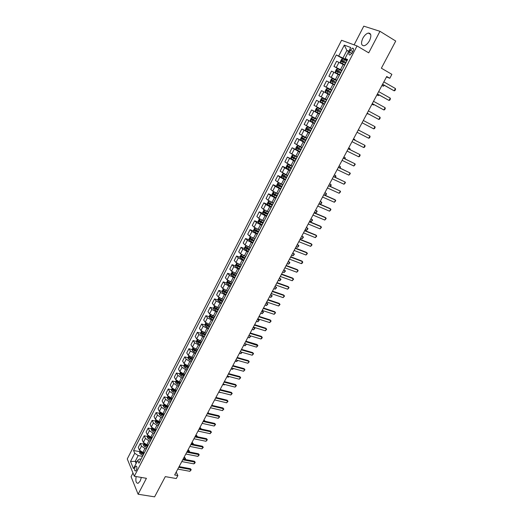 <?xml version="1.0" encoding="UTF-8"?>
<svg xmlns="http://www.w3.org/2000/svg" width="523" height="523" viewBox="0 0 523 523"><rect width="100%" height="100%" fill="white"/><g stroke="black" fill="none" stroke-linecap="round" stroke-linejoin="round"><path stroke-width="0.78" d="M136.15 476.551C135.411 481.082 136.078 483.33 138.15 483.285L140.177 481.095L141.354 477.447M369.552 40.585C371.611 35.747 371.212 33.237 368.355 33.054C366.309 33.577 364.466 35.316 362.831 38.271C360.778 43.089 361.184 45.593 364.054 45.776C366.074 45.259 367.904 43.527 369.552 40.585M136.359 470.105C137.203 467.712 137.072 466.392 135.96 466.137L135.104 467.072C134.261 469.458 134.398 470.778 135.509 471.04L136.359 470.105M132.979 472.988L131.07 476.688L138.111 494.235L154.599 496.85L165.301 476.623L176.277 478.545L177.872 475.551L176.205 472.079M341.558 40.271L127.266 458.952L134.3 476.237L357.039 45.932L341.558 40.271M357.039 45.932L368.715 52.843L379.966 31.308L363.786 26.15L354.123 44.867M379.966 31.308L395.734 41.049L381.372 68.199L391.884 74.344L389.785 78.28L386.713 76.502L174.662 474.982L177.872 475.551M350.345 50.188L349.423 51.986C348.586 53.967 348.749 54.993 349.92 55.046L352.051 52.993L352.979 51.189C353.816 49.201 353.653 48.181 352.489 48.123L350.345 50.188L352.77 51.6M348.821 51.195L346.893 50.456L342.964 58.073L336.322 54.954L133.581 450.506L139.549 451.643M338.754 55.935L344.311 45.102L350.724 47.501L345.062 58.478L347.305 60.047M140.988 459.22L139.648 458.972L137.752 460.332L138.955 463.169L347.592 59.498L345.062 58.478M137.752 460.332L133.47 468.634L130.521 461.463L134.744 453.245L133.581 450.506M138.111 494.235L146.427 478.316L134.3 476.237M386.477 76.94L389.785 78.28M348.664 51.489L346.893 50.456L344.311 45.102M137.046 461.698L135.209 461.364L136.111 463.515M347.102 60.446L342.964 58.073M344.585 65.192L336.583 61.256L333.949 66.388L341.761 70.775M341.97 70.37L333.949 66.388M339.473 75.09L331.523 71.108L328.902 76.214L336.727 80.516M336.871 80.235L328.902 76.214M334.393 84.922L326.496 80.902L323.887 85.975L331.719 90.198M331.804 90.034L323.887 85.975M329.34 94.696L321.495 90.636L318.906 95.67L326.751 99.821M326.77 99.775L318.906 95.67M324.358 104.443L316.526 100.305L324.371 104.417M321.723 109.431L313.957 105.313L316.526 100.305M319.376 114.079L311.59 109.915L319.448 113.949M316.748 119.048L309.034 114.89L311.59 109.915M314.421 123.67L306.687 119.473L314.552 123.428M311.813 128.612L304.144 124.415L306.687 119.473M309.498 133.202L301.81 128.965L309.681 132.842M306.903 138.111L299.287 133.875L301.81 128.965M304.602 142.674L296.959 138.399L304.314 141.949M302.019 147.551L294.456 143.282L296.959 138.399M299.731 152.088L292.141 147.774L297.358 150.245M297.169 156.939L289.65 152.631L292.141 147.774M294.9 161.444L287.356 157.096L291.684 159.103M292.35 166.268L284.878 161.921L287.356 157.096M290.088 170.746L284.656 167.89L282.597 166.36L286.532 168.144M287.558 175.538L280.132 171.158L282.597 166.36M285.316 179.99L279.897 177.14L277.87 175.571L281.72 177.277M282.793 184.75L277.432 181.932L275.418 180.337L277.87 175.571M280.563 189.176L275.163 186.338L273.169 184.724L276.981 186.378M278.059 193.909L272.718 191.098L270.731 189.463L273.169 184.724M275.843 198.309L270.463 195.478L268.495 193.817L272.274 195.425M273.352 203.016L268.024 200.204L266.076 198.531L268.495 193.817M271.156 207.383L265.789 204.558L263.847 202.865L267.593 204.421M268.678 212.063L263.363 209.265L261.441 207.546L263.847 202.865M266.488 216.404L261.14 213.593L259.231 211.854L262.945 213.364M264.03 221.059L258.735 218.268L256.839 216.509L259.231 211.854M261.853 225.374L256.518 222.569L254.642 220.791L258.323 222.255M259.408 230.002L254.132 227.217L252.263 225.413L254.642 220.791M257.251 234.291L251.929 231.493L250.079 229.669L253.733 231.094M254.812 238.887L249.549 236.108L247.719 234.271L250.079 229.669M252.668 243.149L247.366 240.358L245.542 238.501L249.17 239.88M250.249 247.719L244.999 244.954L243.195 243.071L245.542 238.501M248.118 251.962L242.829 249.177L241.038 247.281L244.633 248.621M245.712 256.505L240.482 253.74L238.704 251.825L241.038 247.281M243.587 260.716L238.318 257.944L236.553 256.002L240.122 257.303M241.201 265.233L235.984 262.481L234.232 260.519L236.553 256.002M239.089 269.423L233.833 266.658L232.094 264.677L235.644 265.939M236.71 273.915L231.512 271.169L229.793 269.168L232.094 264.677M234.618 278.079L229.375 275.32L227.668 273.3L231.192 274.529M232.179 282.518L227.067 279.798L225.374 277.765L227.668 273.3M230.172 286.682L224.942 283.93L223.262 281.877L226.76 283.067M227.819 291.121L222.654 288.389L220.981 286.316L223.262 281.877M225.746 295.234L220.543 292.488L218.882 290.402L222.36 291.553M223.413 299.646L218.261 296.92L216.62 294.815L218.882 290.402M221.353 303.739L216.162 301L214.535 298.875L217.986 299.993M219.032 308.125L213.894 305.406L212.279 303.262L214.535 298.875M216.986 312.192L211.808 309.459L210.207 307.302L213.639 308.387M214.672 316.552L209.553 313.839L207.964 311.662L210.207 307.302M212.639 320.592L207.474 317.873L205.899 315.676L209.318 316.729M210.344 324.933L205.238 322.227L203.676 320.017L205.899 315.676M208.324 328.954L203.172 326.234L201.623 324.005L205.016 325.025M206.036 333.262L200.943 330.569L199.407 328.32L201.623 324.005M204.029 337.257L198.897 334.55L197.367 332.288L200.747 333.275M201.754 341.545L196.681 338.858L195.171 336.577L197.367 332.288M199.76 345.52L194.641 342.82L193.144 340.519L196.498 341.48M197.498 349.782L192.438 347.102L190.954 344.781L193.144 340.519M195.51 353.731L190.411 351.038L188.934 348.71L192.274 349.639M193.268 357.974L188.221 355.294L186.757 352.947L188.934 348.71M191.294 361.896L189.823 361.504L186.201 359.216L184.756 356.849L188.077 357.745M189.058 366.113L187.639 365.74L184.024 363.446L182.592 361.06L184.756 356.849M187.097 370.016L185.626 369.637L182.024 367.342L180.598 364.943L183.9 365.812M184.874 374.207L183.455 373.84L179.86 371.546L178.448 369.133L180.598 364.943M182.926 378.09L181.455 377.717L177.866 375.422L176.46 372.991L179.749 373.834M180.716 382.261L179.291 381.901L175.708 379.606L174.322 377.155L176.46 372.991M178.774 386.118L177.304 385.758L173.728 383.457L172.355 380.992L175.623 381.81M176.578 390.263L175.153 389.916L171.59 387.615L170.223 385.137L172.355 380.992M174.649 394.1L173.178 393.747L169.615 391.446L168.262 388.949L171.524 389.74M172.466 398.225L171.041 397.885L167.491 395.584L166.151 393.067L168.262 388.949M170.544 402.037L169.073 401.697L165.53 399.389L164.202 396.865L167.445 397.63M168.373 406.136L166.948 405.809L163.411 403.501L162.097 400.958L164.202 396.865M166.464 409.927L164.993 409.594L161.463 407.293L160.156 404.73L163.385 405.469M164.307 414.007L162.882 413.686L159.358 411.379L158.064 408.803L160.156 404.73M162.411 417.779L160.94 417.452L157.423 415.144L156.142 412.555L159.352 413.275M160.26 421.832L158.835 421.525L155.331 419.211L154.056 416.609L156.142 412.555M158.377 425.585L156.907 425.271L153.402 422.957L152.141 420.335L155.338 421.028M156.24 429.612L154.815 429.318L151.324 427.003L150.075 424.369L152.141 420.335M154.363 433.345L152.893 433.037L149.408 430.723L148.166 428.075L151.35 428.742L151.448 430.213L154.775 432.443M152.239 437.352L150.814 437.065L147.336 434.75L146.107 432.083L148.166 428.075M150.376 441.066L148.905 440.765L145.433 438.451L144.217 435.77L147.388 436.417L147.473 437.921L150.794 440.15M148.264 445.047L146.839 444.766L143.374 442.451L142.164 439.758L144.217 435.77M146.388 448.734L144.936 448.453L141.478 446.132L140.282 443.426L143.459 444.053M144.309 452.702L142.884 452.434L139.432 450.107L138.249 447.387L140.282 443.426M142.419 456.363L138.196 455.572L135.209 461.364L130.521 461.463M344.879 64.741L342.16 70.01M336.322 54.954L345.611 60.276M161.084 413.66L161.594 413.771M165.131 405.874L165.863 406.044M169.197 398.042L170.184 398.278M173.303 390.171L174.545 390.478M177.434 382.261L178.944 382.64M181.612 374.311L183.383 374.769M188.267 367.643L185.861 366.335L187.875 366.858M190.182 358.32L192.412 358.922M194.602 350.286L196.91 350.926M199.1 342.219L201.113 342.794M203.637 334.125L205.336 334.622M208.226 325.992L209.586 326.398M212.868 317.821L213.861 318.128M217.561 309.623L218.156 309.812M339.702 74.763L335.648 72.697L339.63 74.789M334.557 84.719L331.883 89.891M329.444 94.611L326.751 99.71M321.73 109.529L324.312 104.417M316.696 119.264L319.272 114.177M311.695 128.939L314.258 123.879M306.726 138.556L309.276 133.522M301.791 148.114L304.321 143.099M296.881 157.613L299.398 152.618M292.004 167.046L294.508 162.084M287.153 176.428L289.65 171.485M282.335 185.75L284.819 180.834M277.55 195.014L280.021 190.124M272.79 204.225L275.248 199.355M268.057 213.377L270.502 208.527M263.357 222.471L265.789 217.646M258.682 231.512L261.108 226.714M254.034 240.502L256.453 235.723M249.419 249.438L251.825 244.679M244.829 258.316L247.222 253.583M240.266 267.142L242.646 262.428M235.736 275.915L238.102 271.228M231.225 284.636L233.585 279.968M226.747 293.311L229.087 288.663M222.288 301.928L224.622 297.299M217.862 310.499L220.183 305.89M213.456 319.017L215.77 314.428M209.082 327.483L211.384 322.92M204.728 335.903L207.023 331.36M200.401 344.271L202.689 339.747M198.335 348.272L198.511 347.939M196.105 352.594L198.374 348.089M194.046 356.568L194.223 356.222M191.823 360.863L194.085 356.385M189.784 364.819L189.967 364.466M187.574 369.088L189.829 364.629M185.541 373.023L185.73 372.657M180.435 372.232L179.729 373.605L179.866 375.056L183.338 377.286L185.593 372.827M181.331 381.175L181.52 380.803M179.147 385.399L181.376 380.979M177.14 389.289L177.336 388.903M174.97 393.486L177.186 389.079M172.969 397.349L173.172 396.957M170.812 401.52L173.021 397.14M168.824 405.364L169.034 404.959M166.68 409.516L168.883 405.148M164.706 413.333L164.922 412.922M162.575 417.465L164.765 413.118M160.613 421.263L160.829 420.838M158.489 425.362L160.672 421.041M156.534 429.141L156.763 428.71M154.429 433.221L156.599 428.919M152.487 436.98L152.716 436.535M150.389 441.039L152.553 436.751M148.46 444.772L148.689 444.321M146.375 448.806L148.525 444.537M144.453 452.519L144.694 452.062M134.744 453.245L138.196 455.572M142.38 456.533L144.525 452.284M383.843 81.889L395.421 88.524L395.558 89.407L394.937 90.564L394.179 90.839L382.548 84.321M395.421 88.524L394.179 90.839L382.594 84.229M346.854 60.93L342.774 58.864L341.558 59.328L340.336 61.701L340.735 62.825L344.755 64.872M340.735 62.825L344.722 64.924M346.069 62.44L342.258 60.511L341.892 61.492L345.579 63.388M342.624 61.845L343.14 61.014L346.043 62.492M384.412 85.38L383.359 86.203L383.941 85.112M381.921 85.497L383.359 86.203L381.967 85.412M378.665 91.623L390.256 98.134L390.4 99.004L389.785 100.148L389.02 100.436L377.39 94.016M390.256 98.134L389.02 100.436L377.423 93.95M373.514 101.299L385.124 107.692L385.274 108.542L384.667 109.68L383.902 109.974L372.258 103.659M385.124 107.692L383.902 109.974L372.284 103.613M368.395 110.915L380.025 117.185L380.188 118.021L379.58 119.152L378.809 119.46L367.159 113.243M380.025 117.185L378.809 119.46L367.172 113.216M337.649 68.768L335.635 72.671L335.256 71.559L336.472 69.199L337.675 68.755L341.735 70.834M340.957 72.331L337.152 70.402L336.799 71.376L340.466 73.279M337.551 71.749L338.035 70.899L340.937 72.377M379.253 95.062L378.345 95.617L378.783 94.794M376.92 94.898L378.345 95.617L376.952 94.84M336.649 80.673L332.608 78.594L331.419 79.012L330.216 81.359L330.595 82.51L334.622 84.589M330.595 82.51L334.609 84.615M332.51 81.595L332.961 80.719L335.864 82.189L333.465 80.902L332.085 80.235L331.732 81.202L335.387 83.105M374.128 104.678L373.363 104.966L373.651 104.423M371.945 104.247L373.363 104.966L371.971 104.201M331.589 90.453L327.575 88.367L326.398 88.766L325.201 91.094L325.568 92.257L329.582 94.349M325.568 92.257L329.575 94.356M330.824 91.93L327.045 90.002L326.698 90.963L330.34 92.865M327.516 91.388L327.928 90.472L330.817 91.95M368.793 114.112L367.682 113.896L368.558 113.988M374.958 126.625L375.128 127.442L374.52 128.566L373.749 128.88L362.093 122.768L373.749 128.88L374.958 126.625L363.308 120.473M326.568 100.168L322.573 98.076L321.41 98.455L320.213 100.776L320.579 101.946L324.567 104.038M322.593 101.135L322.92 100.174L325.809 101.645L323.417 100.383L322.037 99.71L321.697 100.664L325.326 102.573M368.715 138.249L369.924 136.006L358.262 129.959L369.924 136.006L370.094 136.804L369.493 137.922L368.715 138.249L357.046 132.247M353.234 139.412L364.917 145.329L365.093 146.113L364.498 147.225L363.72 147.558L352.031 141.674M363.72 147.558L364.917 145.329L353.247 139.38M348.24 148.8L359.942 154.599L360.125 155.364L359.53 156.469L358.752 156.815L347.043 151.042M358.752 156.815L359.942 154.599L348.266 148.741M343.278 158.123L354.993 163.81L355.189 164.555L353.81 166.013L342.088 160.352M353.81 166.013L354.993 163.81L343.317 158.044M338.342 167.393L350.077 172.963L350.279 173.695L348.9 175.153L337.165 169.609M348.9 175.153L350.077 172.963L338.394 167.295M317.598 107.731L321.58 109.83L317.598 107.731L316.448 108.091L315.264 110.392L315.617 111.576L319.586 113.674M317.958 110.961L320.344 112.216L317.664 110.791L317.945 109.81L317.062 109.353L316.729 110.307L317.958 110.961L317.206 112.425M320.821 111.294L317.062 109.353M359.661 130.685L358.366 129.763M359.837 130.77L358.373 129.75M316.624 119.407L312.656 117.322L311.518 117.662L310.342 119.95L310.688 121.14L314.643 123.251M312.656 117.322L316.618 119.427M315.866 120.878L312.113 118.943L311.793 119.891L315.389 121.8M315.402 121.774L312.721 120.362L312.996 119.388L312.113 118.943M354.653 140.086L354.895 139.628L353.496 138.922M355.065 140.295L354.895 139.628L353.515 138.883M311.669 128.913L307.746 126.854L306.622 127.174L305.452 129.449L305.785 130.652L309.721 132.764M307.746 126.854L311.688 128.965M310.937 130.41L307.204 128.468L306.883 129.416L310.466 131.325M310.485 131.286L307.818 129.881L308.08 128.906L307.204 128.468M349.671 149.434L350.057 148.722L348.651 148.022M350.149 149.676L350.057 148.722L348.678 147.97M306.766 138.373L302.863 136.333L301.751 136.627L300.588 138.889L300.921 140.105L304.837 142.223M300.908 140.072L302.837 136.34L306.74 138.425M306.047 139.883L302.314 137.941L302.006 138.883L305.576 140.792M305.602 140.739L302.941 139.334L302.856 138.569M344.722 158.731L345.239 157.756L343.833 157.07M345.2 158.959L345.239 157.756L343.873 156.998M301.902 147.787L298.012 145.747L296.914 146.028L295.757 148.271L296.077 149.5L299.973 151.624M298.012 145.747L301.869 147.846M301.176 149.297L297.463 147.349L297.156 148.29L300.712 150.199M300.745 150.134L298.09 148.735L297.992 147.989M339.806 167.961L340.453 166.739L339.048 166.066M340.283 168.19L340.453 166.739L339.1 165.974M333.439 176.604L345.187 182.063L345.396 182.782L344.023 184.24L332.268 178.807M344.023 184.24L345.187 182.063L333.504 176.486M297.064 157.135L293.187 155.109L292.109 155.364L290.958 157.6L291.265 158.835L295.149 160.966M291.259 158.802L293.161 155.115L297.031 157.207M296.345 158.652L292.638 156.704L292.337 157.639L295.881 159.548M295.92 159.469L293.272 158.07L293.168 157.345M334.916 177.147L335.701 175.669L334.289 175.009M335.393 177.369L335.916 176.375L335.701 175.669L334.347 174.898M328.568 185.763L340.329 191.111L340.545 191.81L339.172 193.275L327.405 187.953M339.172 193.275L340.329 191.111L328.64 185.626M292.265 166.432L288.395 164.405L287.323 164.647L286.186 166.87L286.486 168.112L290.35 170.25M288.395 164.405L292.22 166.517M291.533 167.948L287.84 166L287.552 166.935L291.076 168.837M291.121 168.752L288.487 167.36L288.369 166.641M330.052 186.266L330.967 184.547L329.555 183.9M330.379 186.417L331.196 185.24L330.967 184.547L329.627 183.769M323.724 194.863L335.505 200.106L335.727 200.793L334.347 202.257L322.567 197.04M334.347 202.257L335.505 200.106L334.825 199.609L323.809 194.706M283.884 173.767L282.577 173.878L281.439 176.081L281.734 177.336L285.578 179.474M285.015 174.368L287.487 175.669M283.629 173.656L287.434 175.767M286.761 177.192L283.074 175.244L282.786 176.166L286.303 178.075M286.356 177.977L283.728 176.584L283.603 175.885M325.221 195.341L326.267 193.373L324.855 192.739M325.339 195.393L326.496 194.053L326.267 193.373L324.933 192.595M318.906 203.911L330.699 209.043L330.928 209.716L329.555 211.181L317.755 206.075M329.555 211.181L330.699 209.043L330.033 208.54L319.004 203.735M277 186.476L278.864 182.854L277.85 183.05L276.726 185.24L277 186.476L280.838 188.653M279.079 182.978L282.688 184.965M281.328 184.109L282.74 184.854M282.008 186.378L278.341 184.429L278.059 185.351L281.557 187.26M281.616 187.149L278.994 185.757L278.87 185.07M319.063 203.63L320.475 204.245L321.593 202.146L320.181 201.525M320.475 204.245L321.828 202.813L321.593 202.146L320.266 201.362M314.12 212.907L325.927 217.934L326.162 218.588L324.79 220.059L312.976 215.058M324.79 220.059L325.927 217.934L325.273 217.411L314.225 212.711M274.072 192L273.156 192.163L272.038 194.34L272.313 195.615L276.124 197.766M274.902 192.464L277.961 194.105M277.138 193.517L278.02 193.981M277.288 195.51L273.634 193.556L273.352 194.478L276.837 196.387M276.902 196.262L274.294 194.876L274.163 194.203M314.421 212.351L315.833 212.959L316.945 210.874L315.532 210.266M315.833 212.959L317.186 211.521L315.631 210.083M309.368 221.85L321.187 226.766L321.429 227.407L320.05 228.878L308.23 223.988M320.05 228.878L321.187 226.766L320.534 226.237L309.479 221.634M269.319 201.087L268.495 201.224L267.377 203.395L267.652 204.676L271.444 206.827M271.058 202.022L273.268 203.186M272.875 202.813L273.333 203.055M272.601 204.585L268.953 202.63L268.678 203.545L272.15 205.454M272.221 205.323L269.62 203.937L269.482 203.277M309.806 221.026L311.218 221.621L312.323 219.542L310.91 218.947M311.218 221.621L312.577 220.176L311.015 218.745M304.634 230.735L316.467 235.546L316.716 236.174L315.343 237.651L303.503 232.859M315.343 237.651L316.467 235.546L315.827 235.01L304.759 230.499M299.934 239.567L311.78 244.28L312.035 244.888L310.662 246.366L298.81 241.678M310.662 246.366L311.78 244.28L311.152 243.725L300.071 239.318M295.26 248.353L307.119 252.962L307.38 253.55L306.007 255.034L294.142 250.452M306.007 255.034L307.119 252.962L306.498 252.393L295.403 248.079M290.618 257.081L302.49 261.592L302.752 262.167L302.202 263.2L301.379 263.651L289.507 259.166M301.379 263.651L302.49 261.592L301.869 261.016L290.768 256.793M285.996 265.762L297.881 270.169L298.156 270.731L296.776 272.221L284.891 267.835M296.776 272.221L297.881 270.169L297.273 269.58L286.159 265.455M281.407 274.385L293.298 278.7L293.58 279.249L292.207 280.74L280.308 276.451M292.207 280.74L293.298 278.7L292.703 278.099L281.577 274.065M276.844 282.969L288.748 287.179L289.029 287.715L287.657 289.206L275.752 285.015M287.657 289.206L288.748 287.179L288.16 286.571L277.02 282.629M272.306 291.494L284.218 295.606L284.512 296.129L283.139 297.626L271.221 293.534M283.139 297.626L284.218 295.606L283.636 294.992L272.496 291.134M267.796 299.973L279.72 303.987L280.014 304.497L278.641 305.994L266.717 302M278.641 305.994L279.72 303.987L279.145 303.36L267.992 299.601M263.304 308.4L275.242 312.323L275.543 312.819L274.17 314.316L262.232 310.42M274.17 314.316L275.242 312.323L274.68 311.682L263.514 308.008M258.846 316.781L270.796 320.612L271.097 321.096L269.731 322.593L257.78 318.788M269.731 322.593L270.796 320.612L270.234 319.958L259.062 316.376M254.413 325.116L266.37 328.849L266.684 329.32L265.311 330.824L253.354 327.104M265.311 330.824L266.37 328.849L265.821 328.189L254.642 324.691M250.007 333.399L261.971 337.041L262.285 337.498L261.762 338.479L260.918 339.002L248.948 335.38M260.918 339.002L261.971 337.041L261.428 336.374L250.236 332.961M245.62 341.637L257.917 345.631L256.551 347.141L244.574 343.604M256.551 347.141L257.597 345.193L257.061 344.507L245.862 341.179M241.266 349.828L253.243 353.293L252.72 352.6L253.577 353.718L252.204 355.228L240.22 351.783M241.515 349.357L252.72 352.6M252.204 355.228L253.243 353.293L253.577 353.718M236.932 357.967L248.922 361.347L248.405 360.648L249.255 361.759L247.889 363.269L235.893 359.916M237.187 357.484L248.405 360.648M247.889 363.269L248.922 361.347L249.255 361.759M232.624 366.067L244.62 369.356L244.11 368.643L244.96 369.761L243.594 371.271L231.591 368.002M232.885 365.564L244.11 368.643M243.594 371.271L244.62 369.356L244.96 369.761M228.335 374.115L240.345 377.318L239.841 376.599L240.685 377.711L239.318 379.221L227.315 376.044M228.61 373.599L239.841 376.599M239.318 379.221L240.345 377.318L240.685 377.711M224.079 382.123L236.089 385.242L235.598 384.51L236.442 385.621L235.075 387.131L223.06 384.039M224.36 381.594L235.598 384.51M235.075 387.131L236.089 385.242L236.442 385.621M219.843 390.086L231.859 393.113L231.375 392.381L232.212 393.486L230.852 394.996L218.83 391.989M220.131 389.537L231.375 392.381M230.852 394.996L231.859 393.113L232.212 393.486M215.626 398.003L227.655 400.945L227.178 400.2L228.015 401.304L226.649 402.821L214.62 399.892M215.927 397.441L227.178 400.2M226.649 402.821L227.655 400.945L228.015 401.304M211.436 405.874L223.471 408.738L223.001 407.979L223.837 409.078L222.471 410.601L210.436 407.757M211.743 405.299L223.001 407.979M222.471 410.601L223.471 408.738L223.837 409.078M207.271 413.7L219.314 416.485L218.849 415.72L219.68 416.811L218.32 418.335L206.278 415.576M207.585 413.111L218.849 415.72M218.32 418.335L219.314 416.485L219.68 416.811M203.133 421.486L215.175 424.186L214.718 423.414L215.554 424.506L214.188 426.029L202.139 423.349M203.454 420.884L214.718 423.414M214.188 426.029L215.175 424.186L215.554 424.506M199.008 429.226L211.063 431.848L210.612 431.063L211.442 432.155L210.083 433.678L198.027 431.076M199.341 428.612L210.612 431.063M210.083 433.678L211.063 431.848L211.442 432.155M194.916 436.927L206.971 439.464L206.526 438.673L207.356 439.758L205.997 441.288L193.935 438.764M195.249 436.293L206.526 438.673M205.997 441.288L206.971 439.464L207.356 439.758M264.592 210.122L263.854 210.233L262.742 212.384L263.01 213.678L266.782 215.836M266.985 211.364L268.6 212.22M267.939 213.606L264.298 211.652L264.03 212.56L267.488 214.469M267.567 214.325L264.971 212.946L264.834 212.299M305.216 229.649L306.635 230.231L307.733 228.165L306.315 227.583M306.635 230.231L307.988 228.786L306.432 227.368M259.885 219.098L259.245 219.183L258.14 221.327L258.401 222.628L262.154 224.792M262.677 220.516L263.958 221.196M263.304 222.576L259.676 220.614L259.415 221.523L262.86 223.432M262.938 223.275L260.356 221.902L260.206 221.262M300.653 238.227L302.072 238.789L303.163 236.742L301.745 236.174M302.072 238.789L303.425 237.35L301.869 235.932M255.211 228.021L254.662 228.087L253.563 230.212L253.818 231.526L257.558 233.696M258.316 229.571L259.349 230.113M258.676 231.48L255.08 229.532L254.825 230.434L258.251 232.343M258.342 232.173L255.767 230.8L255.616 230.179M296.116 246.751L297.535 247.307L298.62 245.267L297.201 244.705M297.535 247.307L298.888 245.856L297.339 244.457M250.563 236.886L250.105 236.932L249.013 239.05L249.262 240.371L252.982 242.541M253.949 238.553L254.766 238.985M254.073 240.332L250.51 238.39L250.256 239.286L253.675 241.201M253.766 241.018L251.203 239.652L251.047 239.037M291.605 255.224L293.03 255.767L294.109 253.74L292.684 253.197M293.03 255.767L294.384 254.322L292.828 252.923M245.941 245.699L244.496 247.83L244.731 249.157L248.438 251.334M249.582 247.471L250.21 247.804M249.517 249.138L245.967 247.196L245.718 248.092L249.125 250.001M249.223 249.811L246.666 248.445L246.51 247.843M287.12 263.651L288.546 264.187L289.618 262.167L288.193 261.637M288.546 264.187L289.899 262.736L288.35 261.35M241.345 254.453L239.998 256.564L240.227 257.898L243.921 260.081M245.222 256.322L245.679 256.564M244.993 257.891L241.456 255.95L241.214 256.845L244.601 258.754M244.705 258.552L242.156 257.185L241.992 256.597M282.662 272.032L284.087 272.555L285.153 270.548L283.728 270.025M284.087 272.555L285.44 271.104L283.891 269.724M236.769 263.154L235.527 265.239L235.749 266.586L239.423 268.776M240.495 266.599L236.965 264.651L236.729 265.547L240.109 267.456M240.214 267.246L237.671 265.88L237.507 265.305M278.223 280.367L279.655 280.877L280.714 278.883L279.289 278.373M279.655 280.877L281.008 279.419L279.459 278.046M232.225 271.803L231.088 273.869L231.303 275.222L234.958 277.412M236.017 275.255L232.506 273.307L232.271 274.196L235.638 276.105M235.729 275.869L233.212 274.523L233.049 273.954M273.817 288.65L275.248 289.147L276.301 287.166L274.876 286.669M275.248 289.147L276.595 287.689L275.052 286.329M227.721 280.406L226.668 282.446L226.877 283.812L230.519 286.003M231.571 283.858L228.067 281.91L227.838 282.793L231.192 284.702M231.271 284.447L228.786 283.113L228.616 282.557M269.43 296.887L270.862 297.378L271.914 295.403L270.483 294.92M270.862 297.378L272.215 295.913L270.672 294.567M223.295 288.997L222.275 290.978L222.478 292.35L226.106 294.547M227.152 292.409L223.661 290.461L223.432 291.337L226.74 293.233M226.858 292.985L224.38 291.651L224.21 291.108M265.076 305.079L266.508 305.556L267.547 303.595L266.115 303.118M266.508 305.556L267.854 304.098L266.312 302.752M218.895 297.541L217.908 299.457L218.104 300.836L221.713 303.039M222.759 300.915L219.274 298.96L219.052 299.836L222.34 301.725M222.471 301.47L220 300.143L219.83 299.607M260.742 313.231L262.173 313.695L263.206 311.747L261.775 311.277M262.173 313.695L263.52 312.231L261.984 310.891M214.528 306.033L213.574 307.884L213.757 309.27L217.352 311.479M218.392 309.368L214.92 307.413L214.698 308.289L217.973 310.178M218.104 309.91L215.646 308.583L215.476 308.06M256.427 321.331L257.859 321.782L258.892 319.847L257.46 319.39M257.859 321.782L259.212 320.318L257.676 318.991M210.181 314.473L209.252 316.265L209.435 317.664L213.018 319.873M214.044 317.768L210.586 315.814L210.37 316.69L213.632 318.572M213.77 318.304L211.148 316.461M252.138 329.385L253.577 329.83L254.603 327.901L253.165 327.457M253.577 329.83L254.923 328.359L254.165 327.359M205.853 322.868L204.964 324.6L205.14 325.999L208.703 328.215M209.723 326.13L206.278 324.168L206.069 325.038L209.311 326.927M209.462 326.646L206.069 325.038M247.876 337.394L249.314 337.825L250.334 335.91L248.902 335.478M249.314 337.825L250.661 336.361L250.216 335.766M201.558 331.216L200.701 332.883L200.865 334.295L204.415 336.511M205.434 334.432L201.996 332.478L201.786 333.341L205.023 335.23M205.173 334.936L201.786 333.341M246.425 344.311L245.078 345.781L246.013 344.029M243.64 345.363L245.078 345.781M197.282 339.512L196.458 341.12L196.615 342.539L200.152 344.762M201.165 342.696L197.733 340.735L197.531 341.597L200.754 343.487M200.91 343.186L197.531 341.597M242.149 352.339L240.861 353.698L241.659 352.195M239.423 353.286L240.861 353.698M193.039 347.762L192.242 349.312L192.392 350.737L195.909 352.96M196.916 350.907L193.503 348.946L193.301 349.809L196.511 351.698M196.674 351.384L193.301 349.809M237.821 360.458L236.671 361.563L237.331 360.321M235.232 361.164L236.671 361.563M188.81 355.967L188.045 357.457L188.195 358.889L191.699 361.118M192.699 359.072L189.293 357.111L189.097 357.967L192.294 359.857M192.457 359.536L189.097 357.967M233.52 368.525L232.5 369.388L233.029 368.395M231.061 368.996L232.5 369.388M184.612 364.126L183.874 365.557L184.018 366.996L187.509 369.225M188.502 367.192L185.109 365.231L184.913 366.087L188.097 367.97M229.244 376.553L228.355 377.175L228.754 376.423M226.917 376.789L228.355 377.175M184.325 375.266L180.945 373.304L180.755 374.154L183.926 376.044M184.103 375.704L180.755 374.154M222.791 384.542L224.23 384.915L224.498 384.412M224.23 384.915L224.857 384.503M176.284 380.299L175.604 381.613L175.735 383.065L179.16 385.288M180.18 383.294L176.807 381.326L176.617 382.176L179.781 384.065M179.964 383.719L176.617 382.176M218.686 392.25L220.268 392.348M220.131 392.61L220.458 392.394M172.159 388.314L171.505 389.576L171.629 391.034L175.035 393.25M176.055 391.276L172.695 389.308L172.505 390.158L175.656 392.041M175.839 391.688L172.505 390.158M214.607 399.912L216.077 400.252M168.053 396.29L167.432 397.493L167.55 398.957L170.936 401.18M171.949 399.219L168.602 397.245L168.419 398.088L171.557 399.977M171.747 399.611L168.419 398.088M212.632 405.508L211.822 405.155M163.967 404.214L163.379 405.364L163.49 406.835L166.863 409.058M167.87 407.11L164.536 405.135L164.353 405.979L167.478 407.868M167.674 407.489L164.353 405.979M208.775 413.386L207.788 412.732M208.893 413.412L208.487 412.895M159.907 412.098L159.345 413.196L159.45 414.674L162.81 416.896M163.817 414.961L160.489 412.987L160.306 413.824L163.424 415.713M163.621 415.327L160.306 413.824M204.898 421.205L203.467 420.858M204.951 421.218L203.774 420.276M205.127 421.257L204.473 420.433M155.874 419.936L155.338 420.976L155.436 422.466L158.783 424.696M159.783 422.767L156.462 420.793L156.285 421.623L159.397 423.512M159.593 423.12L156.285 421.623M200.786 428.925L199.466 428.37M200.486 427.925L201.296 428.991L199.786 427.768M190.843 444.583L202.904 447.041L202.466 446.243L203.29 447.328L201.93 448.852L189.869 446.413M191.183 443.935L202.466 446.243M201.93 448.852L202.904 447.041L203.29 447.328M151.86 427.736L151.35 428.723M155.769 430.527L152.461 428.553L152.291 429.383L155.383 431.266M155.593 430.867L152.291 429.383M196.694 436.6L196.936 436.143L195.491 435.842M196.517 435.378L197.328 436.444L195.818 435.228M186.789 452.192L198.858 454.579L198.426 453.768L199.25 454.853L197.89 456.376L185.822 454.016M187.142 451.539L198.426 453.768M197.89 456.376L198.858 454.579L199.25 454.853M147.865 435.482L147.388 436.417M151.781 438.248L148.486 436.267L148.31 437.097L151.395 438.987M151.611 438.575L148.31 437.097M192.627 444.23L192.987 443.569L191.536 443.269M192.569 442.791L193.379 443.85L191.869 442.648M193.379 443.85L193.124 444.334M182.762 459.769L194.831 462.07L194.412 461.253L195.229 462.332L194.752 463.228L193.87 463.862L181.795 461.58M183.115 459.096L194.412 461.253M193.87 463.862L194.831 462.07L195.229 462.332M143.897 443.197L143.531 445.583L146.832 447.819M147.813 445.923L144.531 443.942L144.361 444.772L147.434 446.655M147.649 446.237L144.361 444.772M188.587 451.82L189.051 450.95L187.607 450.663M188.646 450.166L189.45 451.225L188.646 450.166L187.947 450.028M189.45 451.225L189.078 451.918M178.755 467.3L190.83 469.523L190.411 468.7L191.235 469.778L189.875 471.308L177.794 469.098M179.114 466.614L190.411 468.7M189.875 471.308L190.83 469.523L191.235 469.778M139.948 450.859L139.602 453.199L142.89 455.441M143.864 453.552L140.595 451.578L140.426 452.402L143.492 454.284M143.707 453.859L140.426 452.402M184.567 459.371L185.142 458.292L183.691 458.017M184.737 457.501L185.541 458.553L184.037 457.364M185.541 458.553L185.031 459.462M340.538 69.572L343.206 64.407M335.439 79.444L338.087 74.318M330.373 89.263L333.007 84.164M325.339 99.017L327.954 93.95M320.331 108.712L322.933 103.678M315.362 118.342L317.945 113.341M310.42 127.919L312.983 122.944M305.504 137.431L308.054 132.489M300.627 146.891L303.157 141.981M295.77 156.285L298.293 151.409M290.951 165.628L293.455 160.777M286.159 174.911L288.644 170.093M281.394 184.142L283.865 179.35M276.66 193.307L279.119 188.548M271.953 202.427L274.392 197.694M267.273 211.488L269.705 206.781M262.624 220.497L265.037 215.816M258.002 229.447L260.402 224.798M253.407 238.344L255.793 233.722M248.837 247.196L251.21 242.6M244.3 255.989L246.66 251.419M239.789 264.73L242.129 260.192M235.298 273.418L237.632 268.907M230.839 282.06L233.153 277.569M226.407 290.644L228.708 286.186M222 299.189L224.289 294.75M217.614 307.674L219.889 303.268M213.26 316.114L215.522 311.734M208.925 324.502L211.174 320.148M204.617 332.844L206.853 328.516M200.335 341.14L202.558 336.832M196.079 349.384L198.289 345.102M191.849 357.588L194.046 353.326M187.639 365.74L189.823 361.504M183.455 373.84L185.626 369.637M179.291 381.901L181.455 377.717M175.153 389.916L177.304 385.758M171.041 397.885L173.178 393.747M166.948 405.809L169.073 401.697M162.882 413.686L164.993 409.594M158.835 421.525L160.94 417.452M154.815 429.318L156.907 425.271M150.814 437.065L152.893 433.037M146.839 444.766L148.905 440.765M142.884 452.434L144.936 448.453M336.354 67.428L339.009 62.27M331.275 77.299L333.909 72.174M326.228 87.106L328.849 82.013M321.214 96.853L323.815 91.793M316.225 106.542L318.814 101.514M311.27 116.171L313.846 111.17M306.347 125.742L308.903 120.774M301.451 135.248L303.994 130.312M296.593 144.701L299.117 139.791M291.756 154.095L294.266 149.218M286.95 163.431L289.448 158.58M282.178 172.708L284.656 167.89M277.432 181.932L279.897 177.14M272.718 191.098L275.163 186.338M268.024 200.204L270.463 195.478M263.363 209.265L265.789 204.558M258.735 218.268L261.14 213.593M254.132 227.217L256.518 222.569M249.549 236.108L251.929 231.493M244.999 244.954L247.366 240.358M240.482 253.74L242.829 249.177M235.984 262.481L238.318 257.944M231.512 271.169L233.833 266.658M227.067 279.798L229.375 275.32M222.654 288.389L224.942 283.93M218.261 296.92L220.543 292.488M213.894 305.406L216.162 301M209.553 313.839L211.808 309.459M205.238 322.227L207.474 317.873M200.943 330.569L203.172 326.234M196.681 338.858L198.897 334.55M192.438 347.102L194.641 342.82M188.221 355.294L190.411 351.038M184.024 363.446L186.201 359.216M179.86 371.546L182.024 367.342M175.708 379.606L177.866 375.422M171.59 387.615L173.728 383.457M167.491 395.584L169.615 391.446M163.411 403.501L165.53 399.389M159.358 411.379L161.463 407.293M155.331 419.211L157.423 415.144M151.324 427.003L153.402 422.957M147.336 434.75L149.408 430.723M143.374 442.451L145.433 438.451M139.432 450.107L141.478 446.132M351.829 53.385L349.423 51.986M342.748 58.87L340.721 62.799M343.153 62.119L342.375 63.629M344.422 59.655L343.644 61.165M343.304 61.067L342.382 60.537M338.054 72.011L337.276 73.508M339.316 69.566L338.538 71.063M338.211 70.951L337.283 70.428M332.582 78.6L330.582 82.477M332.981 81.843L332.21 83.327M334.236 79.411L333.465 80.902M333.144 80.771L332.216 80.261M327.548 88.374L325.561 92.225M327.941 91.61L327.176 93.087M329.189 89.191L328.424 90.675M328.111 90.531L327.182 90.028M322.541 98.089L320.566 101.913M322.933 101.312L322.175 102.783M324.175 98.912L323.417 100.383M323.109 100.226L322.181 99.736M317.572 107.738L315.611 111.543M319.187 108.575L318.435 110.039M317.664 110.791L316.729 110.307M312.63 117.329L310.682 121.114M313.009 120.545L312.264 122.003M314.238 118.178L313.486 119.63M312.721 120.362L311.793 119.891M307.714 126.86L305.778 130.619M308.099 130.077L307.354 131.521M309.315 127.717L308.57 129.161M307.818 129.881L306.883 129.416M303.209 139.543L302.471 140.981M304.419 137.203L303.68 138.641M302.941 139.334L302.006 138.883M297.986 145.754L296.07 149.467M298.358 148.957L297.62 150.382M299.555 146.63L298.823 148.055M298.09 148.735L297.156 148.29M293.534 158.312L292.802 159.724M294.724 155.998L293.991 157.416M293.272 158.07L292.337 157.639M288.369 164.412L286.48 168.079M288.735 167.608L288.01 169.014M289.925 165.307L289.193 166.719M288.487 167.36L287.552 166.935M283.603 173.662L281.727 177.304M283.969 176.846L283.244 178.245M285.146 174.564L284.427 175.963M283.728 176.584L282.786 176.166M279.23 186.031L278.511 187.424M280.4 183.763L279.681 185.155M278.994 185.757L278.059 185.351M274.137 192.039L272.306 195.582M274.523 195.164L273.81 196.543M275.686 192.902L274.974 194.288M274.294 194.876L273.352 194.478M269.437 201.159L267.645 204.643M269.842 204.238L269.129 205.611M270.999 201.996L270.286 203.369M269.62 203.937L268.678 203.545M264.762 210.226L263.004 213.646M265.187 213.253L264.481 214.62M266.318 211.057L265.632 212.39M264.971 212.946L264.03 212.56M260.121 219.242L258.395 222.595M260.559 222.223L259.859 223.583M261.67 220.072L261.003 221.36M260.356 221.902L259.415 221.523M255.505 228.205L253.812 231.493M255.963 231.133L255.27 232.487M257.048 229.028L256.401 230.283M255.767 230.8L254.825 230.434M250.916 237.109L249.255 240.338M251.393 239.992L250.7 241.332M252.452 237.939L251.831 239.142M251.203 239.652L250.256 239.286M246.353 245.967L244.725 249.125M246.849 248.798L246.163 250.131M247.889 246.791L247.287 247.954M246.666 248.445L245.718 248.092M241.816 254.766L240.22 257.865M242.332 257.551L241.652 258.878M243.345 255.59L242.764 256.715M242.156 257.185L241.214 256.845M237.311 263.514L235.742 266.553M237.841 266.259L237.161 267.573M238.834 264.337L238.272 265.423M237.671 265.88L236.729 265.547M232.827 272.215L231.297 275.19M233.382 274.908L232.702 276.222M234.35 273.032L233.807 274.085M233.212 274.523L232.271 274.196M228.374 280.858L226.871 283.78M228.943 283.512L228.27 284.813M229.891 281.675L229.368 282.688M228.786 283.113L227.838 282.793M223.949 289.454L222.471 292.311M224.53 292.063L223.864 293.357M225.452 290.272L224.955 291.246M224.38 291.651L223.432 291.337M219.542 297.999L218.098 300.797M220.144 300.562L219.483 301.849M221.046 298.816L220.569 299.751M220 300.143L219.052 299.836M215.169 306.498L213.75 309.237M215.783 309.015L215.123 310.296M216.666 307.308L216.202 308.204M215.646 308.583L214.698 308.289M210.815 314.944L209.429 317.624M211.449 317.422L210.795 318.69M212.312 315.755L211.867 316.618M211.318 316.977L210.37 316.69M206.487 323.338L205.134 325.966M207.141 325.777L206.487 327.038M207.977 324.149L207.553 324.973M202.185 331.687L200.858 334.262M202.852 334.079L202.205 335.341M203.669 332.497L203.264 333.282M197.91 339.989L196.615 342.506M198.596 342.336L197.949 343.591M199.387 340.8L199.001 341.545M193.66 348.24L192.392 350.704M194.36 350.547L193.719 351.796M195.131 349.05L194.765 349.763M189.431 356.444L188.188 358.856M190.15 358.713L189.509 359.955M190.902 357.255L190.549 357.935M185.227 364.603L184.011 366.956M185.959 366.832L185.325 368.061M186.691 365.407L186.358 366.054M185.861 366.335L184.913 366.087M181.05 372.716L179.86 375.017M181.795 374.906L181.161 376.129M182.507 373.52L182.194 374.135M176.892 380.783L175.735 383.032M177.657 382.934L177.029 384.15M178.35 381.587L178.049 382.163M172.76 388.805L171.629 391.001M173.538 390.916L172.91 392.119M174.211 389.602L173.93 390.151M168.648 396.78L167.543 398.925M169.445 398.846L168.824 400.049M170.099 397.578L169.831 398.088M164.562 404.71L163.483 406.802M165.373 406.744L164.752 407.94M166.007 405.508L165.758 405.985M160.502 412.595L159.45 414.634M161.319 414.589L160.711 415.778M161.94 413.392L161.712 413.837M156.462 420.44L155.436 422.427M157.299 422.394L156.684 423.578M157.894 421.231L157.685 421.643M152.441 428.232L151.441 430.174M153.291 430.154L152.69 431.331M153.873 429.023L153.677 429.409M148.447 435.986L147.473 437.882M149.31 437.869L148.709 439.039M149.872 436.777L149.696 437.13M144.479 443.7L143.524 445.544M145.355 445.544L144.753 446.707M140.524 451.369L139.602 453.166M141.413 453.18L140.818 454.337M370.689 34.472L368.355 33.054M136.496 466.235L135.96 466.137M336.969 79.941L339.643 74.756M353.437 48.678L352.489 48.123M343.14 61.014L342.258 60.511M338.035 70.899L337.152 70.402M332.961 80.719L332.085 80.235M327.928 90.472L327.045 90.002M322.92 100.174L322.037 99.71M302.961 138.255L302.314 137.941M297.979 147.597L297.463 147.349M293.076 156.907L292.638 156.704M288.232 166.177L287.84 166M283.427 175.401L283.074 175.244"/></g></svg>
